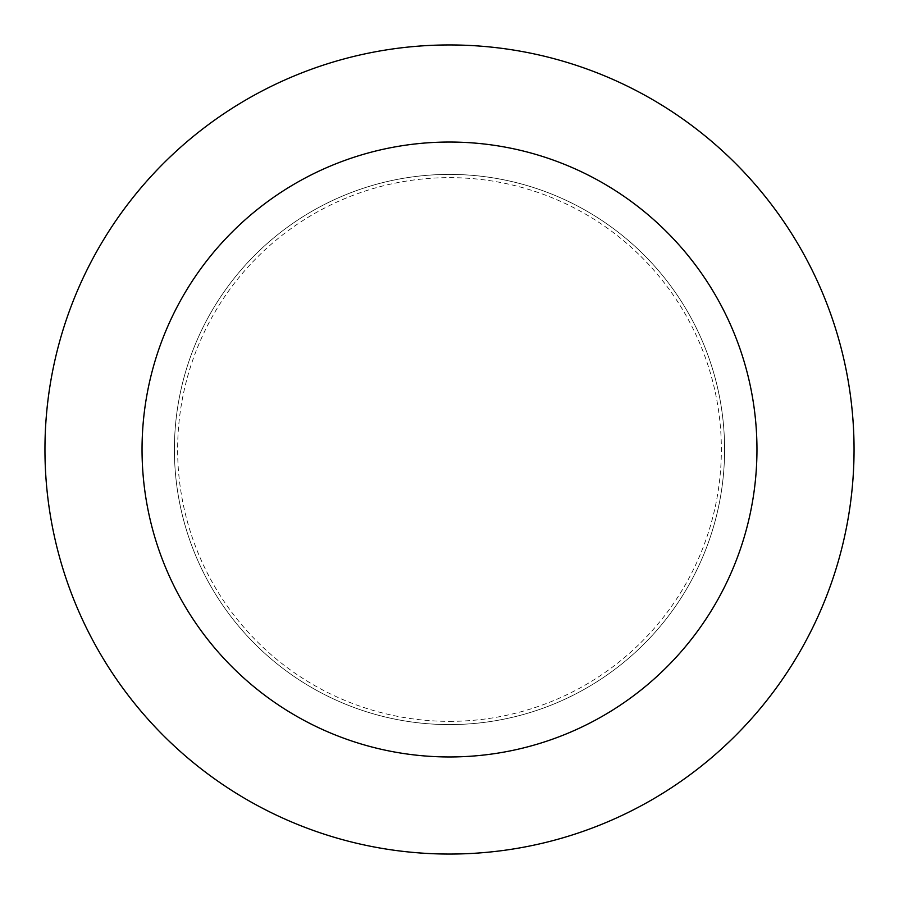 <?xml version="1.0" encoding="UTF-8"?>
<svg xmlns="http://www.w3.org/2000/svg" width="899" height="899" viewBox="0 0 899 899"><rect width="100%" height="100%" fill="white"/><g stroke="black" fill="none" stroke-linecap="round" stroke-linejoin="round"><path stroke-width="0.67" stroke-dasharray="4.5 3.37" d="M449.5 174.406A275.094 275.094 0 0 0 174.406 449.5A275.094 275.094 0 0 0 449.5 724.594A275.094 275.094 0 0 0 724.594 449.5A275.094 275.094 0 0 0 449.5 174.406A275.094 275.094 0 0 0 174.406 449.5A275.094 275.094 0 0 0 449.5 724.594A275.094 275.094 0 0 0 724.594 449.5A275.094 275.094 0 0 0 449.5 174.406A275.094 275.094 0 0 0 174.406 449.5A275.094 275.094 0 0 0 449.5 724.594A275.094 275.094 0 0 0 724.594 449.5A275.094 275.094 0 0 0 449.5 174.406A275.094 275.094 0 0 0 174.406 449.5A275.094 275.094 0 0 0 449.5 724.594A275.094 275.094 0 0 0 724.594 449.5A275.094 275.094 0 0 0 449.5 174.406M449.5 721.358A271.858 271.858 0 0 0 721.358 449.5A271.858 271.858 0 0 0 449.5 177.642A271.858 271.858 0 0 0 177.642 449.5A271.858 271.858 0 0 0 449.5 721.358M449.5 854.05A404.55 404.55 0 0 0 854.05 449.5A404.55 404.55 0 0 0 449.5 44.95A404.55 404.55 0 0 0 44.95 449.5A404.55 404.55 0 0 0 449.5 854.05"/><path stroke-width="1.35" d="M449.5 756.958A307.458 307.458 0 0 0 756.958 449.5A307.458 307.458 0 0 0 449.5 142.042A307.458 307.458 0 0 0 142.042 449.5A307.458 307.458 0 0 0 449.5 756.958M449.5 854.05A404.55 404.55 0 0 0 854.05 449.5A404.55 404.55 0 0 0 449.5 44.95A404.55 404.55 0 0 0 44.95 449.5A404.55 404.55 0 0 0 449.5 854.05"/></g></svg>
